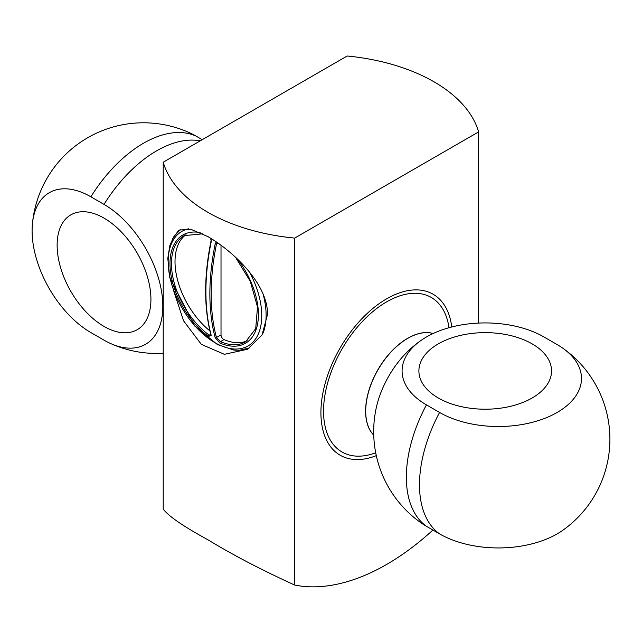 <?xml version="1.0" encoding="UTF-8"?>
<svg xmlns="http://www.w3.org/2000/svg" width="642" height="642" viewBox="0 0 642 642"><rect width="100%" height="100%" fill="white"/><g stroke="black" fill="none" stroke-linecap="round" stroke-linejoin="round"><path stroke-width="0.96" d="M172.658 238.647L178.837 230.101L190.706 229.218L207.872 236.601C233.76 251.512 268.067 284.398 267.505 314.492L262.048 334.931L247.619 349.232L224.403 354.32L201.339 344.377L183.564 320.831L173.685 290.842M207.872 539.729C183.732 526.609 168.854 516.417 163.22 509.146L163.22 162.209A159.866 92.296 0 0 0 294.662 238.094L294.662 585.039C261.543 569.936 232.613 554.832 207.872 539.729M478.611 323.078L478.611 131.899A159.866 92.296 0 0 0 347.161 56.006L163.22 162.209M478.611 131.899L294.662 238.094M294.662 585.039A232.364 134.154 120 0 0 432.925 530.035M200.16 232.589A62.531 36.104 -120 0 0 170.186 268.637A62.531 36.104 -120 0 0 208.49 336.448L211.21 335.397A223.055 128.777 -60 0 1 211.21 241.689L211.049 238.503M210.696 238.286L211.21 241.689M211.082 335.79L210.953 335.076A0.931 0.658 -14.9 0 0 211.21 335.397M211.025 335.814L209.228 335.18A61.343 35.414 60 0 1 173.765 281.172A61.343 35.414 60 0 1 184.158 235.622L202.76 233.832M185.971 234.691A61.343 35.414 -120 0 0 177.264 278.877A61.343 35.414 -120 0 0 209.918 330.927M249.377 271.919A66.166 38.199 60 0 1 231.987 348.807A66.166 38.199 60 0 1 168.18 261.647A66.166 38.199 60 0 1 188.612 228.809M235.526 257.273L250.284 281.324L257.506 306.948L255.709 328.68L245.501 341.873A61.343 35.414 60 0 1 220.423 341.648L216.458 337.499A0.931 0.658 165.1 0 1 215.174 337.684L219.901 343.037A62.531 36.104 -120 0 0 257.434 324.78A62.531 36.104 -120 0 0 237.38 259.015M216.242 241.882L215.174 243.976A223.055 128.777 120 0 0 215.174 337.684M247.21 340.758A61.343 35.414 -120 0 1 223.986 339.586A3.716 2.143 -120 0 1 221.017 334.867L216.458 337.499A222.124 128.248 -60 0 1 216.458 244.177L215.174 243.976M218.152 243.206L216.458 244.177L217.277 242.596M221.017 334.867L221.017 245.268M532.122 398A66.327 38.295 180 0 1 438.326 398A66.327 38.295 180 0 1 419.194 374.567A66.327 38.295 180 0 1 485.224 332.636A66.327 38.295 180 0 1 551.245 374.567A66.327 38.295 180 0 1 532.122 398M420.823 340.573A111.531 111.531 0 0 0 410.984 348.397A70.443 40.671 -60 0 0 376.011 408.978A111.531 111.531 0 0 0 420.823 522.708A83.131 47.998 0 0 0 426.432 526.288L439.577 533.879A83.131 47.998 0 0 0 562.761 530.3A111.531 111.531 0 0 0 562.761 348.165A83.131 47.998 180 0 1 557.152 412.453A83.131 47.998 180 0 1 439.577 412.453L426.432 404.869A83.131 47.998 180 0 1 420.823 340.573A83.131 47.998 180 0 1 426.432 336.986A83.131 47.998 180 0 1 544.007 336.986L557.152 344.577A83.131 47.998 180 0 1 562.761 348.165M451.767 326.987A92.946 53.663 120 0 0 433.109 294.229A92.946 53.663 120 0 0 340.164 347.892A92.946 53.663 120 0 0 340.164 455.218A92.946 53.663 120 0 0 376.3 455.635M57.13 245.196A66.327 38.295 60 0 1 74.175 213.272A66.327 38.295 60 0 1 104.028 218.12A66.327 38.295 60 0 1 146.456 273.685A66.327 38.295 60 0 1 140.197 327.629A66.327 38.295 60 0 1 88.163 314.074A66.327 38.295 60 0 1 57.13 245.196M202.246 139.675L196.043 136.096A83.131 47.998 -120 0 0 190.136 133.03A111.531 111.531 0 0 0 32.397 224.09A83.131 47.998 60 0 1 90.883 196.805L104.028 204.397A83.131 47.998 60 0 1 162.811 306.21A83.131 47.998 60 0 1 109.934 343.221A83.131 47.998 60 0 1 104.028 340.148L90.883 332.564A83.131 47.998 60 0 1 32.1 230.743A83.131 47.998 60 0 1 32.397 224.09M208.49 336.448A0.931 0.465 -54 0 1 209.228 335.18L210.753 334.305M223.986 339.586L220.423 341.648A0.931 0.602 113.1 0 0 219.901 343.037M263.092 333.038A68.782 39.708 -120 0 0 266.117 315.294A68.782 39.708 -120 0 0 263.092 294.044M439.577 533.879A111.531 64.393 -60 0 1 439.577 412.453M426.432 526.288A111.531 64.393 -60 0 1 426.432 404.869M433.117 333.527A59.489 34.347 120 0 0 407.766 338.35A59.489 34.347 120 0 0 370.29 386.508A59.489 34.347 120 0 0 373.74 435.116M373.74 435.164A59.489 34.347 -60 0 1 370.153 386.564A59.489 34.347 -60 0 1 407.67 338.294A59.489 34.347 -60 0 1 433.149 333.511M449.007 327.725A89.23 51.512 120 0 0 386.636 301.868A89.23 51.512 120 0 0 323.785 404.677A89.23 51.512 120 0 0 375.706 452.787M196.043 136.096A111.531 64.393 120 0 0 90.883 196.805M200.2 140.855A111.531 64.393 120 0 0 104.028 204.397M210.953 335.084C203.875 307.879 203.875 276.63 210.945 241.336M249.931 347.787L239.418 350.291L233.873 350.067L217.405 344.553L194.759 326.04L169.753 277.689L167.795 258.405L169.833 245.501L173.789 236.721L180.595 229.29M109.934 343.221A111.531 111.531 0 0 0 163.22 353.252"/></g></svg>
